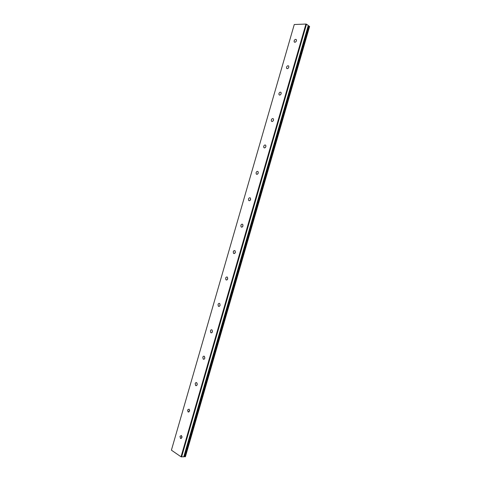 <?xml version="1.0" encoding="UTF-8"?>
<svg xmlns="http://www.w3.org/2000/svg" width="481" height="481" viewBox="0 0 481 481"><rect width="100%" height="100%" fill="white"/><g stroke="black" fill="none" stroke-linecap="round" stroke-linejoin="round"><path stroke-width="0.72" d="M308.159 25.938L184.283 456.613L185.444 456.637L309.59 26.527L309.115 26.07L184.8 456.77M179.984 436.321L181.409 435.485L181.902 437.572L180.483 438.407L179.984 436.321M187.596 409.95L189.087 409.115L189.538 411.117L188.047 411.958L187.596 409.95M195.208 383.585C195.581 382.623 196.098 382.341 196.765 382.738L197.174 384.668C196.795 385.624 196.278 385.906 195.617 385.515L195.208 383.585M202.82 357.221C203.216 356.217 203.752 355.934 204.437 356.367L204.804 358.213C204.407 359.211 203.872 359.493 203.186 359.067L202.82 357.221M210.425 330.85C210.846 329.816 211.412 329.527 212.109 329.99L212.44 331.758C212.019 332.798 211.46 333.08 210.762 332.624L210.425 330.85M218.037 304.485C218.482 303.409 219.065 303.12 219.781 303.613L220.076 305.309C219.631 306.379 219.053 306.674 218.332 306.181L218.037 304.485M225.649 278.114C226.118 277.002 226.719 276.707 227.453 277.23L227.711 278.854C227.242 279.966 226.641 280.261 225.908 279.738L225.649 278.114M233.261 251.749C233.754 250.601 234.373 250.3 235.119 250.848L235.347 252.399C234.854 253.547 234.235 253.848 233.489 253.301L233.261 251.749M240.867 225.385C241.39 224.194 242.027 223.893 242.785 224.465L242.983 225.944C242.466 227.134 241.823 227.441 241.071 226.87L240.867 225.385M248.479 199.014C249.026 197.793 249.681 197.481 250.445 198.076L250.619 199.495C250.072 200.715 249.417 201.028 248.653 200.433L248.479 199.014M256.09 172.649C256.662 171.392 257.329 171.068 258.105 171.687L258.255 173.04C257.684 174.296 257.01 174.621 256.241 174.008L256.09 172.649M263.702 146.284C264.291 144.991 264.983 144.661 265.765 145.292L265.891 146.585C265.296 147.877 264.61 148.208 263.828 147.583L263.702 146.284M271.314 119.913C271.927 118.585 272.631 118.248 273.418 118.891L273.527 120.136C272.907 121.459 272.204 121.801 271.416 121.158L271.314 119.913M273.022 121.032L273.581 119.901M278.92 93.548C279.563 92.184 280.279 91.835 281.072 92.49L281.163 93.681C280.519 95.04 279.804 95.394 279.01 94.739L278.92 93.548M280.633 94.607L281.187 93.585M286.532 67.178C287.199 65.783 287.927 65.422 288.726 66.089L288.792 67.226C288.131 68.621 287.397 68.987 286.604 68.32L286.532 67.178M288.263 68.164L288.78 67.28M294.144 40.813C294.829 39.388 295.575 39.009 296.374 39.682L296.428 40.777C295.743 42.202 294.997 42.581 294.198 41.907L294.144 40.813M295.917 41.703L296.35 40.999M279.671 95.1L279.01 94.739M305.934 24.05L294.264 24.519L171.404 450.168L181.03 456.788L183.79 456.83L308.291 25.481L306.499 24.212L305.934 24.05L181.03 456.788M309.115 26.07L308.375 25.938M265.416 147.445L265.482 147.084M257.816 173.851L257.894 173.376M250.228 200.246L250.306 199.669M242.64 226.635L242.719 225.956M235.053 253.018L235.131 252.248M227.477 279.389L227.543 278.541M219.895 305.748L219.955 304.828M212.313 332.1L212.368 331.12M204.726 358.441L204.78 357.413M197.144 384.764L197.192 383.7M189.55 411.069L189.586 410.04M181.956 437.343L181.962 436.514M306.499 24.212L181.596 456.95M309.596 26.377L185.371 456.77M308.267 25.451L183.748 456.848M308.598 25.932L184.283 456.613M308.7 25.956L184.385 456.655M309.211 26.112L184.902 456.794M294.198 41.907L294.763 42.274M286.604 68.32L287.217 68.687M271.416 121.158L272.126 121.513M263.828 147.583L264.586 147.92M256.241 174.008L257.04 174.326M248.653 200.433L249.501 200.733M241.071 226.87L241.955 227.14M233.489 253.301L234.403 253.541M225.908 279.738L226.846 279.948M218.332 306.181L219.288 306.349M210.762 332.624L211.718 332.756M203.186 359.067L204.148 359.157M195.617 385.515L196.567 385.57M188.047 411.958L188.979 411.976M180.483 438.407L181.391 438.389M308.291 25.481L183.79 456.83"/></g></svg>
